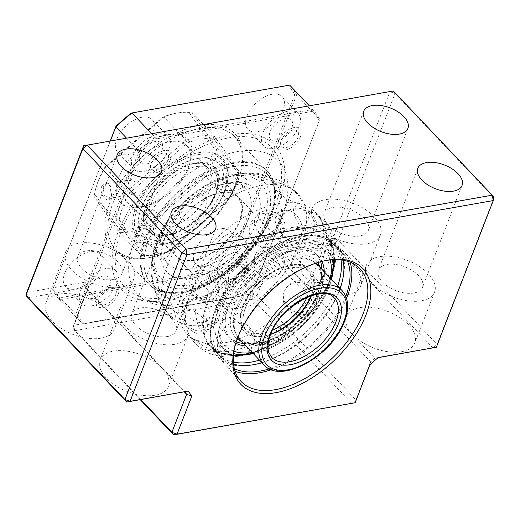 <?xml version="1.0" encoding="UTF-8"?>
<svg xmlns="http://www.w3.org/2000/svg" width="520" height="520" viewBox="0 0 520 520"><rect width="100%" height="100%" fill="white"/><g stroke="black" fill="none" stroke-linecap="round" stroke-linejoin="round"><path stroke-width="0.39" stroke-dasharray="2.6 1.95" d="M113.36 279.481A23.712 12.688 -158.8 0 1 87.711 273.253A23.712 12.688 -158.8 0 1 77.714 256.646A23.712 12.688 -158.8 0 1 86.294 250.965A23.712 12.688 -158.8 0 1 111.943 257.192A23.712 12.688 -158.8 0 1 121.934 273.793A23.712 12.688 -158.8 0 1 113.36 279.481M155.123 395.226A36.647 19.611 -158.8 0 1 115.479 385.6A36.647 19.611 -158.8 0 1 100.035 359.938A36.647 19.611 -158.8 0 1 113.288 351.156A36.647 19.611 -158.8 0 1 152.925 360.782A36.647 19.611 -158.8 0 1 168.369 386.445A36.647 19.611 -158.8 0 1 155.123 395.226M174.876 344.292A36.647 19.611 -158.8 0 1 135.239 334.666A36.647 19.611 -158.8 0 1 119.795 309.003A36.647 19.611 -158.8 0 1 133.042 300.216A36.647 19.611 -158.8 0 1 172.686 309.842A36.647 19.611 -158.8 0 1 188.13 335.504A36.647 19.611 -158.8 0 1 174.876 344.292M100.984 338.195A36.647 19.611 -158.8 0 1 61.347 328.569A36.647 19.611 -158.8 0 1 45.903 302.906A36.647 19.611 -158.8 0 1 59.15 294.119A36.647 19.611 -158.8 0 1 98.794 303.745A36.647 19.611 -158.8 0 1 114.237 329.407A36.647 19.611 -158.8 0 1 100.984 338.195M120.744 287.255A36.647 19.611 -158.8 0 1 81.1 277.628A36.647 19.611 -158.8 0 1 65.657 251.966A36.647 19.611 -158.8 0 1 78.91 243.185A36.647 19.611 -158.8 0 1 118.547 252.811A36.647 19.611 -158.8 0 1 133.991 278.473A36.647 19.611 -158.8 0 1 120.744 287.255M324.064 260.891A81.919 45.806 136.5 0 0 323.161 261.079A81.919 45.806 136.5 0 0 238.128 336.147A81.919 45.806 136.5 0 0 235.43 344.351A81.919 45.806 136.5 0 0 235.196 345.241M235.099 371.248A81.919 45.806 -43.5 0 1 225.16 364.669A81.919 45.806 -43.5 0 1 222.138 319.3A81.919 45.806 -43.5 0 1 280.982 254.391A81.919 45.806 -43.5 0 1 343.987 251.875A81.919 45.806 -43.5 0 1 350.038 262.145M233.571 364.201A79.761 44.603 -43.5 0 1 220.571 356.7A79.761 44.603 -43.5 0 1 217.627 312.526A79.761 44.603 -43.5 0 1 274.924 249.327A79.761 44.603 -43.5 0 1 336.271 246.883A79.761 44.603 -43.5 0 1 343.083 260.253M340.145 288.535A79.761 44.603 -43.5 0 1 339.216 291.057A79.761 44.603 -43.5 0 1 261.969 362.739M234.37 368.706A79.761 44.603 -43.5 0 1 226.72 363.181A79.761 44.603 -43.5 0 1 223.775 319.007A79.761 44.603 -43.5 0 1 281.079 255.814A79.761 44.603 -43.5 0 1 342.42 253.364A79.761 44.603 -43.5 0 1 347.542 261.287M345.826 296.322A79.761 44.603 -43.5 0 1 345.365 297.538A79.761 44.603 -43.5 0 1 269.445 368.823M401.576 351.709A36.647 19.611 -158.8 0 1 361.94 342.082A36.647 19.611 -158.8 0 1 346.496 316.42A36.647 19.611 -158.8 0 1 359.743 307.639A36.647 19.611 -158.8 0 1 399.386 317.265A36.647 19.611 -158.8 0 1 414.83 342.927A36.647 19.611 -158.8 0 1 401.576 351.709M421.337 300.775A36.647 19.611 -158.8 0 1 381.693 291.148A36.647 19.611 -158.8 0 1 366.249 265.486A36.647 19.611 -158.8 0 1 379.503 256.704A36.647 19.611 -158.8 0 1 419.14 266.325A36.647 19.611 -158.8 0 1 434.584 291.986A36.647 19.611 -158.8 0 1 421.337 300.775M347.445 294.678A36.647 19.611 -158.8 0 1 307.801 285.051A36.647 19.611 -158.8 0 1 292.357 259.389A36.647 19.611 -158.8 0 1 305.611 250.601A36.647 19.611 -158.8 0 1 345.248 260.228A36.647 19.611 -158.8 0 1 360.692 285.889A36.647 19.611 -158.8 0 1 347.445 294.678M367.198 243.737A36.647 19.611 -158.8 0 1 327.561 234.117A36.647 19.611 -158.8 0 1 312.117 208.448A36.647 19.611 -158.8 0 1 325.364 199.667A36.647 19.611 -158.8 0 1 365.007 209.294A36.647 19.611 -158.8 0 1 380.451 234.956A36.647 19.611 -158.8 0 1 367.198 243.737M167.492 336.512A23.712 12.688 -158.8 0 1 141.843 330.284A23.712 12.688 -158.8 0 1 131.852 313.677A23.712 12.688 -158.8 0 1 140.426 307.996A23.712 12.688 -158.8 0 1 166.075 314.223A23.712 12.688 -158.8 0 1 176.066 330.831A23.712 12.688 -158.8 0 1 167.492 336.512M413.953 292.994A23.712 12.688 -158.8 0 1 388.303 286.767A23.712 12.688 -158.8 0 1 378.313 270.159A23.712 12.688 -158.8 0 1 386.887 264.478A23.712 12.688 -158.8 0 1 412.536 270.706A23.712 12.688 -158.8 0 1 422.526 287.313A23.712 12.688 -158.8 0 1 413.953 292.994M359.814 235.963A23.712 12.688 -158.8 0 1 334.165 229.736A23.712 12.688 -158.8 0 1 324.175 213.129A23.712 12.688 -158.8 0 1 332.748 207.447A23.712 12.688 -158.8 0 1 358.397 213.675A23.712 12.688 -158.8 0 1 368.394 230.275A23.712 12.688 -158.8 0 1 359.814 235.963M140.218 399.672L74.731 330.675L252.837 299.228L256.978 295.646L271.733 257.615L370.65 361.835L374.797 358.254L378.196 357.532M369.909 364.689L370.65 361.835L355.901 399.867L256.978 295.646L251.804 293.839L73.697 325.286L88.452 287.255L72.956 328.139L140.764 399.575M355.154 402.721L355.901 399.867L351.754 403.442L252.837 299.228L251.804 293.839L266.558 255.808L271.733 257.615L275.873 254.04L334.035 243.769L432.959 347.984L437.099 344.409L436.358 347.262M378.014 357.688L374.797 358.254L275.873 254.04L274.846 248.651L333.008 238.381L338.182 240.188L395.076 93.496L494 197.711L437.099 344.409L338.182 240.188L334.035 243.769L333.008 238.381L389.909 91.683L393.309 90.961L395.076 93.496L389.909 91.683L83.642 145.763M74.731 330.675L73.697 325.286L72.956 328.139L74.731 330.675M346.567 298.363A81.919 45.806 -43.5 0 1 271.44 369.668M184.314 391.885L87.711 290.108L85.937 287.573L184.86 391.794M84.909 282.185L26.741 292.454L27.774 297.843L85.937 287.573L84.909 282.185L88.452 287.255M266.558 255.808L274.846 248.651M278.629 203.379A105.196 58.825 136.5 0 0 230.588 134.68A105.196 58.825 136.5 0 0 118.267 231.692A105.196 58.825 136.5 0 0 166.309 300.391A105.196 58.825 136.5 0 0 278.629 203.379M115.687 294.775A10.992 6.149 -43.5 0 1 103.948 304.915A10.992 6.149 -43.5 0 1 98.93 297.739A10.992 6.149 -43.5 0 1 110.669 287.599A10.992 6.149 -43.5 0 1 115.687 294.775M167.843 160.316A10.992 6.149 -43.5 0 1 156.104 170.45A10.992 6.149 -43.5 0 1 151.086 163.274A10.992 6.149 -43.5 0 1 162.819 153.133A10.992 6.149 -43.5 0 1 167.843 160.316M297.967 137.339A10.992 6.149 -43.5 0 1 286.228 147.478A10.992 6.149 -43.5 0 1 281.203 140.296A10.992 6.149 -43.5 0 1 292.942 130.156A10.992 6.149 -43.5 0 1 297.967 137.339M245.811 271.804A10.992 6.149 -43.5 0 1 234.072 281.938A10.992 6.149 -43.5 0 1 229.053 274.762A10.992 6.149 -43.5 0 1 240.792 264.622A10.992 6.149 -43.5 0 1 245.811 271.804M155.72 247.306A79.761 44.603 -43.5 0 1 213.018 184.113A79.761 44.603 -43.5 0 1 274.365 181.662A79.761 44.603 -43.5 0 1 277.31 225.836A79.761 44.603 -43.5 0 1 220.006 289.036A79.761 44.603 -43.5 0 1 158.665 291.486A79.761 44.603 -43.5 0 1 155.72 247.306M282.23 214.851A97.006 54.243 -43.5 0 1 178.653 304.311A97.006 54.243 -43.5 0 1 134.355 240.962A97.006 54.243 -43.5 0 1 237.926 151.502A97.006 54.243 -43.5 0 1 282.23 214.851M260.897 174.928L279 180.213L281.405 183.131L272.116 181.441L256.646 175.76L251.394 173.264L260.897 174.928M289.952 200.323C298.064 204.263 301.899 204.412 301.457 200.766C299.695 195.864 294.762 190.859 286.669 185.75C278.486 181.922 274.346 182.214 274.248 186.635C276.094 191.399 281.327 195.962 289.952 200.323M278.454 229.97C284.492 237.757 290.81 240.584 297.401 238.459C303.095 234.631 303.843 228.28 299.65 219.408C294.125 211.224 287.716 208.468 280.417 211.139C274.196 215.358 273.546 221.637 278.454 229.97M182.683 206.453C188.448 199.017 194.701 195.208 201.448 195.033C207.487 196.631 208.507 201.513 204.503 209.677C194.896 226.408 170.45 221.578 182.683 206.453M227.936 176.963C237.594 174.915 243.939 175.929 246.968 180.011C248.177 184.789 244.094 188.214 234.728 190.294C224.933 191.217 218.536 189.826 215.553 186.108C214.474 182.462 218.602 179.413 227.936 176.963M178.185 245.258A88.387 49.426 -43.5 0 1 298.233 194.279A88.387 49.426 -43.5 0 1 290.069 264.999A88.387 49.426 -43.5 0 1 170.02 315.978A88.387 49.426 -43.5 0 1 178.185 245.258M284.083 259.149C281.925 250.276 276.393 245.895 267.495 246.012C253.636 246.591 248.697 267.124 259.916 275.028C270.108 284.167 286.91 272.942 284.083 259.149M166.543 228.196C170.638 227.233 172.868 231.03 173.238 239.59C173.908 253 162.325 265.142 157.957 257.036C153.263 250.289 160.531 230.165 166.543 228.196M172.549 223.756A60.359 33.755 -43.5 0 1 242.327 182.741A60.359 33.755 -43.5 0 1 248.957 237.244A60.359 33.755 -43.5 0 1 179.172 278.252A60.359 33.755 -43.5 0 1 172.549 223.756M152.458 279.117L151.541 265.33L153.368 266.266L157.638 280.026L159.048 294.619L157.053 294.749L154.518 289.263L152.458 279.117M169.143 299.358C164.411 291.128 160.791 288.158 158.294 290.446C156.761 294.353 158.73 300.417 164.19 308.633C169.982 316.271 173.674 319.202 175.26 317.434C175.76 314.119 173.719 308.094 169.143 299.358M201.617 299.358C193.811 293.813 187.766 293.897 183.469 299.624C180.648 306.534 183.131 313.034 190.905 319.131C199.355 323.993 205.478 323.837 209.268 318.65C211.452 312.423 208.904 305.994 201.617 299.358M240.754 307.534C249.399 303.349 252.233 296.913 249.256 288.217C244.55 279.988 237.53 277.03 228.183 279.344C219.537 283.536 216.658 290.167 219.55 299.228C224.244 307.457 231.309 310.219 240.754 307.534M342.075 282.178A81.919 45.806 136.5 0 0 276.478 245.076A81.919 45.806 136.5 0 0 210.769 325.488A81.919 45.806 136.5 0 0 255.515 364.338M261.853 362.615A81.919 45.806 136.5 0 0 277.901 355.914A81.919 45.806 136.5 0 0 340.028 288.418M259.324 341.022A88.933 49.732 136.5 0 0 323.096 276.328A88.933 49.732 136.5 0 0 319.351 216.372A88.933 49.732 136.5 0 0 257.777 220.694A88.933 49.732 136.5 0 0 190.983 338.215A88.933 49.732 136.5 0 0 259.324 341.022M328.556 241.553L321.029 219.135L324.922 226.869L332.807 246.714L332 248.872L328.556 241.553M296.276 219.622C292.221 211.315 292.591 206.642 297.382 205.602C303.427 205.894 309.153 210.047 314.555 218.049C318.513 226.434 317.752 231.406 312.286 232.986C306.365 232.615 301.028 228.163 296.276 219.622M263.971 237.133C255.697 231.751 252.779 225.258 255.236 217.653C259.447 210.815 266.188 209.105 275.45 212.518C283.992 217.458 286.851 224.029 284.043 232.245C279.565 239.531 272.877 241.163 263.971 237.133M309.452 314.782C315.965 309.01 319.488 302.289 320.021 294.632C318.903 287.729 314.717 286.26 307.463 290.212C292.702 299.709 296.491 326.781 309.452 314.782M333.073 270.133C334.276 260.488 333.275 253.721 330.057 249.847C326.313 247.8 323.94 251.316 322.94 260.397C322.426 279.929 331.136 290.368 333.073 270.133M274.19 318.786A88.387 49.426 136.5 0 0 315.458 212.427A88.387 49.426 136.5 0 0 228.514 227.767A88.387 49.426 136.5 0 0 187.245 334.12A88.387 49.426 136.5 0 0 274.19 318.786M234.195 233.948C242.989 235.677 247.546 241.105 247.858 250.237C248.001 264.413 227.662 271.096 219.401 260.013C210.002 250.016 220.597 231.751 234.195 233.948M289.068 332.365C290.713 327.145 287.508 324.396 279.442 324.123C266.721 323.681 254 337.701 261.021 342.953C266.617 348.731 286 340.165 289.068 332.365M321.958 261.397A60.359 33.755 136.5 0 0 318.507 256.347A60.359 33.755 136.5 0 0 259.136 266.825A60.359 33.755 136.5 0 0 230.952 339.456A60.359 33.755 136.5 0 0 235.814 343.168M246.103 346.028A60.359 33.755 136.5 0 0 290.322 328.985A60.359 33.755 136.5 0 0 324.279 271.824M320.645 261.749A60.359 33.755 136.5 0 0 316.05 253.754A60.359 33.755 136.5 0 0 256.672 264.231A60.359 33.755 136.5 0 0 228.488 336.863A60.359 33.755 136.5 0 0 236.23 341.874M243.646 343.441A60.359 33.755 136.5 0 0 287.865 326.391A60.359 33.755 136.5 0 0 321.822 269.236M234.812 355.004C244.692 355.251 250.484 354.309 252.194 352.176C252.011 349.772 247.117 347.588 237.504 345.625C227.747 344.24 221.949 345.176 220.116 348.446C220.181 351.956 225.082 354.14 234.812 355.004M208.728 344.884L220.363 351.143L216.483 352.118L203.801 346.242L192.172 338.806L195.598 339.541L208.728 344.884M202.026 317.135C208.462 324.161 209.45 329.517 204.997 333.209C199.212 335.569 192.972 333.119 186.277 325.858C180.583 318.026 179.667 312.572 183.541 309.511C188.591 307.944 194.753 310.486 202.026 317.135M190.099 279.669C194.109 260.514 222.827 273.507 217.783 291.596C214.624 300.111 208.611 303.05 199.739 300.417C191.581 295.932 188.364 289.016 190.099 279.669M195.923 204.412L182.806 217.568L174.2 232.408L171.711 246.168L175.792 256.288L183.397 260.494L193.882 260.565L205.972 256.51L218.198 248.814L231.316 235.651L239.915 220.811L242.411 207.051L238.329 196.931L230.724 192.732L220.233 192.654L208.143 196.709L195.923 204.412M290.329 327.841A55.62 31.103 136.5 0 0 316.297 260.91A55.62 31.103 136.5 0 0 261.593 270.562A55.62 31.103 136.5 0 0 235.619 337.487A55.62 31.103 136.5 0 0 290.329 327.841M237.946 180.323A84.071 47.014 136.5 0 0 240.714 171.906A84.071 47.014 136.5 0 0 195.37 126.288A84.071 47.014 136.5 0 0 109.785 202.956A84.071 47.014 136.5 0 0 150.677 257.368A84.071 47.014 136.5 0 0 237.946 180.323M112.658 203.957A81.919 45.806 -43.5 0 1 171.503 139.055A81.919 45.806 -43.5 0 1 234.507 136.539A81.919 45.806 -43.5 0 1 240.227 173.713A81.919 45.806 -43.5 0 1 237.53 181.909A81.919 45.806 -43.5 0 1 152.503 256.978A81.919 45.806 -43.5 0 1 115.681 249.327A81.919 45.806 -43.5 0 1 112.658 203.957M116.805 139.087A23.712 13.26 -43.5 0 1 133.841 120.296A23.712 13.26 -43.5 0 1 152.081 119.567A23.712 13.26 -43.5 0 1 152.952 132.704A23.712 13.26 -43.5 0 1 135.922 151.489A23.712 13.26 -43.5 0 1 117.683 152.217A23.712 13.26 -43.5 0 1 116.805 139.087M132.802 155.935A23.712 13.26 -43.5 0 1 149.838 137.15A23.712 13.26 -43.5 0 1 168.071 136.422A23.712 13.26 -43.5 0 1 168.948 149.552A23.712 13.26 -43.5 0 1 151.912 168.344A23.712 13.26 -43.5 0 1 133.679 169.072A23.712 13.26 -43.5 0 1 132.802 155.935M194.772 250.575A23.712 13.26 -43.5 0 1 211.809 231.784A23.712 13.26 -43.5 0 1 230.048 231.056A23.712 13.26 -43.5 0 1 230.919 244.192A23.712 13.26 -43.5 0 1 213.889 262.977A23.712 13.26 -43.5 0 1 195.65 263.705A23.712 13.26 -43.5 0 1 194.772 250.575M210.769 267.423A23.712 13.26 -43.5 0 1 227.806 248.638A23.712 13.26 -43.5 0 1 246.044 247.91A23.712 13.26 -43.5 0 1 246.916 261.04A23.712 13.26 -43.5 0 1 229.879 279.832A23.712 13.26 -43.5 0 1 211.647 280.56A23.712 13.26 -43.5 0 1 210.769 267.423M64.649 273.553A23.712 13.26 -43.5 0 1 81.686 254.761A23.712 13.26 -43.5 0 1 99.924 254.033A23.712 13.26 -43.5 0 1 100.796 267.169A23.712 13.26 -43.5 0 1 83.766 285.954A23.712 13.26 -43.5 0 1 65.526 286.683A23.712 13.26 -43.5 0 1 64.649 273.553M80.645 290.401A23.712 13.26 -43.5 0 1 97.682 271.615A23.712 13.26 -43.5 0 1 115.921 270.887A23.712 13.26 -43.5 0 1 116.792 284.017A23.712 13.26 -43.5 0 1 99.755 302.809A23.712 13.26 -43.5 0 1 81.523 303.537A23.712 13.26 -43.5 0 1 80.645 290.401M246.928 116.109A23.712 13.26 -43.5 0 1 263.965 97.325A23.712 13.26 -43.5 0 1 282.204 96.597A23.712 13.26 -43.5 0 1 283.075 109.727A23.712 13.26 -43.5 0 1 266.045 128.518A23.712 13.26 -43.5 0 1 247.806 129.246A23.712 13.26 -43.5 0 1 246.928 116.109M262.925 132.964A23.712 13.26 -43.5 0 1 279.962 114.173A23.712 13.26 -43.5 0 1 298.194 113.445A23.712 13.26 -43.5 0 1 299.072 126.581A23.712 13.26 -43.5 0 1 282.035 145.366A23.712 13.26 -43.5 0 1 263.796 146.094A23.712 13.26 -43.5 0 1 262.925 132.964M269.887 216.002A81.919 45.806 136.5 0 0 266.864 170.631A81.919 45.806 136.5 0 0 203.866 173.147A81.919 45.806 136.5 0 0 145.015 238.05A81.919 45.806 136.5 0 0 148.037 283.419A81.919 45.806 136.5 0 0 211.042 280.904A81.919 45.806 136.5 0 0 269.887 216.002M291.844 127.855A14.229 7.956 -43.5 0 1 276.653 140.978A14.229 7.956 -43.5 0 1 270.153 131.684A14.229 7.956 -43.5 0 1 285.344 118.567A14.229 7.956 -43.5 0 1 291.844 127.855M109.564 285.298A14.229 7.956 -43.5 0 1 94.374 298.415A14.229 7.956 -43.5 0 1 87.874 289.127A14.229 7.956 -43.5 0 1 103.064 276.003A14.229 7.956 -43.5 0 1 109.564 285.298M239.688 262.32A14.229 7.956 -43.5 0 1 224.497 275.438A14.229 7.956 -43.5 0 1 217.997 266.149A14.229 7.956 -43.5 0 1 233.188 253.025A14.229 7.956 -43.5 0 1 239.688 262.32M161.72 150.833A14.229 7.956 -43.5 0 1 146.53 163.95A14.229 7.956 -43.5 0 1 140.03 154.661A14.229 7.956 -43.5 0 1 155.22 141.537A14.229 7.956 -43.5 0 1 161.72 150.833M84.123 323.758L82.621 324.07A157.365 87.997 -43.5 0 1 75.732 314.217L138.951 151.216L140.53 152.204L77.603 314.431A156.072 87.276 136.5 0 0 84.123 323.758L241.118 296.043A156.072 87.276 136.5 0 0 256.367 282.867L319.293 120.64A156.072 87.276 136.5 0 0 312.767 111.312L155.779 139.035A156.072 87.276 136.5 0 0 140.53 152.204M126.477 138.073L138.951 151.216A157.365 87.997 -43.5 0 1 155.064 137.299L155.779 139.035M300.43 136.903A14.229 7.956 -43.5 0 1 285.24 150.026A14.229 7.956 -43.5 0 1 278.74 140.732A14.229 7.956 -43.5 0 1 293.93 127.615A14.229 7.956 -43.5 0 1 300.43 136.903M170.306 159.881A14.229 7.956 -43.5 0 1 155.116 172.998A14.229 7.956 -43.5 0 1 148.616 163.709A14.229 7.956 -43.5 0 1 163.806 150.585A14.229 7.956 -43.5 0 1 170.306 159.881M118.151 294.339A14.229 7.956 -43.5 0 1 102.96 307.463A14.229 7.956 -43.5 0 1 96.466 298.175A14.229 7.956 -43.5 0 1 111.657 285.051A14.229 7.956 -43.5 0 1 118.151 294.339M248.274 271.369A14.229 7.956 -43.5 0 1 233.083 284.486A14.229 7.956 -43.5 0 1 226.583 275.197A14.229 7.956 -43.5 0 1 241.774 262.074A14.229 7.956 -43.5 0 1 248.274 271.369M275.672 203.905A101.316 56.654 -43.5 0 1 167.492 297.336A101.316 56.654 -43.5 0 1 121.225 231.172A101.316 56.654 -43.5 0 1 229.398 137.735A101.316 56.654 -43.5 0 1 275.672 203.905M151.587 133.64L155.064 137.299L312.793 109.453L312.767 111.312M319.293 120.64L256.464 282.302A157.365 87.997 -43.5 0 1 240.357 296.218L82.621 324.07L59.514 299.721L217.25 271.875L240.357 296.218L241.118 296.043M309.322 105.788L312.793 109.453A157.365 87.997 -43.5 0 1 319.69 119.308L296.582 94.965A157.365 87.997 136.5 0 0 289.692 85.111L288.184 85.416A156.072 87.276 -43.5 0 1 294.71 94.744L296.582 94.965L233.357 257.959L256.464 282.302L256.367 282.867M110.403 140.913L52.624 289.868L75.732 314.217L77.603 314.431M217.25 271.875A157.365 87.997 136.5 0 0 233.357 257.959L231.784 256.971A156.072 87.276 -43.5 0 1 216.535 270.14L217.25 271.875M53.02 288.535L52.624 289.868A157.365 87.997 136.5 0 0 59.514 299.721L59.54 297.863A156.072 87.276 -43.5 0 1 53.02 288.535L110.273 140.933M131.196 113.133L288.184 85.416M294.71 94.744L231.784 256.971M216.535 270.14L59.54 297.863M311.695 294.405A45.273 25.318 136.5 0 0 313.183 289.874A45.273 25.318 136.5 0 0 288.769 265.304A45.273 25.318 136.5 0 0 242.684 306.586A45.273 25.318 136.5 0 0 264.706 335.887A45.273 25.318 136.5 0 0 270.706 334.152A45.273 25.318 136.5 0 1 240.117 321.594A45.273 25.318 136.5 0 1 265.493 277.186A45.273 25.318 136.5 0 1 304.746 265.779A45.273 25.318 136.5 0 1 311.142 295.769A45.273 25.318 136.5 0 0 311.695 294.405M270.601 334.406A43.114 24.109 -43.5 0 1 266.526 335.498A43.114 24.109 -43.5 0 1 247.15 331.474A43.114 24.109 -43.5 0 1 245.557 307.593A43.114 24.109 -43.5 0 1 276.53 273.436A43.114 24.109 -43.5 0 1 309.692 272.11A43.114 24.109 -43.5 0 1 312.702 291.675A43.114 24.109 -43.5 0 1 311.396 295.685M315.894 263.198A53.892 30.134 136.5 0 0 274.45 267.261A53.892 30.134 136.5 0 0 237.341 309.043A53.892 30.134 136.5 0 0 237.926 337.207M239.33 338.891A53.892 30.134 136.5 0 0 280.781 337.24A53.892 30.134 136.5 0 0 319.495 294.541A53.892 30.134 136.5 0 0 317.506 264.693M248.138 219.356A53.892 30.134 -43.5 0 1 209.417 262.061A53.892 30.134 -43.5 0 1 167.973 263.712A53.892 30.134 -43.5 0 1 165.984 233.864A53.892 30.134 -43.5 0 1 204.698 191.165A53.892 30.134 -43.5 0 1 246.149 189.508A53.892 30.134 -43.5 0 1 248.138 219.356M141.375 207.942A53.892 30.134 136.5 0 0 143.364 237.79A53.892 30.134 136.5 0 0 184.815 236.132A53.892 30.134 136.5 0 0 223.529 193.433A53.892 30.134 136.5 0 0 221.54 163.585A53.892 30.134 136.5 0 0 180.089 165.237A53.892 30.134 136.5 0 0 141.375 207.942M239.922 220.811A43.114 24.109 136.5 0 0 238.329 196.931A43.114 24.109 136.5 0 0 205.172 198.25A43.114 24.109 136.5 0 0 174.2 232.414A43.114 24.109 136.5 0 0 175.786 256.295A43.114 24.109 136.5 0 0 208.949 254.969A43.114 24.109 136.5 0 0 239.922 220.811M141.791 206.356A51.74 28.931 -43.5 0 1 197.028 158.639A51.74 28.931 -43.5 0 1 220.656 192.426A51.74 28.931 -43.5 0 1 165.419 240.136A51.74 28.931 -43.5 0 1 141.791 206.356M101.719 186.362L105.612 182.994L110.181 185.549L111.267 196.43C108.615 205.342 98.469 194.617 101.719 186.362M111.573 195.644L110.624 186.199L106.301 183.989L103.207 186.83L104.156 195.084L108.849 198.425L111.573 195.644L111.26 196.443M145.73 245.7L148.187 239.876L142.773 236.288L135.291 235.839L134.959 241.781L145.73 245.7M137.124 235.333L143.117 235.983L147.57 239.025L148.207 242.229L145.49 244.147L137.436 241.722L134.537 236.925L137.124 235.333L136.175 235.638M156.37 254.527A73.294 40.983 136.5 0 0 158.548 254.098A73.294 40.983 136.5 0 0 170.066 250.614L169.078 250.705A75.452 42.191 -43.5 0 1 156.722 254.488A75.452 42.191 -43.5 0 1 154.479 254.93A75.452 42.191 -43.5 0 1 141.258 255.619L116.155 219.726L94.01 196.397L119.112 232.284L141.258 255.619L143.917 255.229A73.294 40.983 136.5 0 0 156.37 254.527M191.659 112.053A75.452 42.191 136.5 0 0 178.431 112.742A75.452 42.191 136.5 0 0 176.196 113.184A75.452 42.191 136.5 0 0 163.839 116.968L162.851 117.059A73.294 40.983 -43.5 0 1 174.369 113.568A73.294 40.983 -43.5 0 1 176.547 113.145A73.294 40.983 -43.5 0 1 188.994 112.444L191.659 112.053L213.805 135.382L238.908 171.275L216.756 147.947L191.659 112.053M187.46 142.981L185.984 140.296A75.452 42.191 -43.5 0 1 200.577 136.078A75.452 42.191 -43.5 0 1 213.805 135.382L213.603 138.365A73.294 40.983 136.5 0 0 187.46 142.981L129.688 192.881A73.294 40.983 136.5 0 0 119.21 219.895L116.155 219.726A75.452 42.191 -43.5 0 1 127.309 190.983L185.984 140.296L163.839 116.968L105.157 167.648L105.079 166.953L162.851 117.059M136.962 191.165L136.91 183.112L131.768 179.491L128.596 182.351L129.5 190.255L134.316 193.928L136.962 191.165M209.489 190.769A40.956 22.906 136.5 0 0 207.974 168.083A40.956 22.906 136.5 0 0 189.566 164.255A40.956 22.906 136.5 0 0 147.049 201.792A40.956 22.906 136.5 0 0 145.704 205.894A40.956 22.906 136.5 0 0 148.564 224.478A40.956 22.906 136.5 0 0 180.063 223.217A40.956 22.906 136.5 0 0 209.489 190.769M125.885 179.498A40.956 22.906 -43.5 0 1 155.311 147.043A40.956 22.906 -43.5 0 1 186.817 145.788A40.956 22.906 -43.5 0 1 189.677 164.372A40.956 22.906 -43.5 0 1 188.325 168.474A40.956 22.906 -43.5 0 1 145.808 206.005A40.956 22.906 -43.5 0 1 127.4 202.183A40.956 22.906 -43.5 0 1 125.885 179.498M189.312 164.665A46.13 25.799 136.5 0 0 190.833 160.049A46.13 25.799 136.5 0 0 165.952 135.012A46.13 25.799 136.5 0 0 118.995 177.08A46.13 25.799 136.5 0 0 141.434 206.941A46.13 25.799 136.5 0 0 189.312 164.665M147.303 209.099L155.402 210.561L158.405 215.924L155.669 217.912L147.921 215.534L144.742 210.626L147.303 209.099M146.062 205.602A46.13 25.799 -43.5 0 1 193.947 163.326A46.13 25.799 -43.5 0 1 216.385 193.18A46.13 25.799 -43.5 0 1 169.422 235.248A46.13 25.799 -43.5 0 1 144.541 210.217A46.13 25.799 -43.5 0 1 146.062 205.602M238.316 173.7L238.908 171.275A75.452 42.191 -43.5 0 1 237.523 177.794A75.452 42.191 -43.5 0 1 227.754 200.025L169.078 250.705L146.926 227.377L205.608 176.69L227.754 200.025L227.832 200.714A73.294 40.983 136.5 0 0 237.042 179.595A73.294 40.983 136.5 0 0 238.316 173.7L213.603 138.365M205.608 176.69A75.452 42.191 136.5 0 0 216.756 147.947L213.707 147.778A73.294 40.983 -43.5 0 1 203.229 174.792L205.608 176.69M119.314 229.307L119.112 232.284A75.452 42.191 136.5 0 0 146.926 227.377L145.457 224.692A73.294 40.983 -43.5 0 1 119.314 229.307L94.601 193.973A73.294 40.983 -43.5 0 1 95.875 188.078A73.294 40.983 -43.5 0 1 105.079 166.953M129.688 192.881L127.309 190.983L105.157 167.648A75.452 42.191 136.5 0 0 95.394 189.878A75.452 42.191 136.5 0 0 94.01 196.397L94.601 193.973M188.994 112.444L213.707 147.778M203.229 174.792L145.457 224.692M119.21 219.895L143.917 255.229M170.066 250.614L227.832 200.714M198.608 154.564A56.914 31.824 136.5 0 0 137.845 207.051A56.914 31.824 136.5 0 0 163.839 244.212A56.914 31.824 136.5 0 0 165.529 243.886A56.914 31.824 136.5 0 0 226.473 186.036A56.914 31.824 136.5 0 0 198.608 154.564M162.702 244.452A58.201 32.546 -43.5 0 1 136.123 206.447A58.201 32.546 -43.5 0 1 198.263 152.769A58.201 32.546 -43.5 0 1 226.766 184.951A58.201 32.546 -43.5 0 1 164.43 244.12A58.201 32.546 -43.5 0 1 162.702 244.452M270.725 216.886A81.919 45.806 -43.5 0 1 183.268 292.428A81.919 45.806 -43.5 0 1 145.853 238.933A81.919 45.806 -43.5 0 1 233.317 163.391A81.919 45.806 -43.5 0 1 270.725 216.886M270.315 218.472A79.761 44.603 -43.5 0 1 213.011 281.664A79.761 44.603 -43.5 0 1 151.671 284.115A79.761 44.603 -43.5 0 1 148.727 239.935A79.761 44.603 -43.5 0 1 206.024 176.742A79.761 44.603 -43.5 0 1 267.371 174.291A79.761 44.603 -43.5 0 1 270.315 218.472M165.88 223.217A72.046 40.287 -43.5 0 1 231.77 174.85A72.046 40.287 -43.5 0 1 257.075 239.317A72.046 40.287 -43.5 0 1 184.808 288.632A72.046 40.287 -43.5 0 1 154.083 248.593A72.046 40.287 -43.5 0 1 165.88 223.217M167.089 222.794A68.984 38.578 -43.5 0 1 246.838 175.922A68.984 38.578 -43.5 0 1 254.41 238.206A68.984 38.578 -43.5 0 1 174.661 285.077A68.984 38.578 -43.5 0 1 167.089 222.794M341.036 259.968A79.761 44.603 136.5 0 0 333.808 244.29A79.761 44.603 136.5 0 0 275.269 245.239A79.761 44.603 136.5 0 0 218.108 354.107A79.761 44.603 136.5 0 0 233.389 362.147M259.506 360.152A79.761 44.603 136.5 0 0 276.653 353.158A79.761 44.603 136.5 0 0 337.682 285.948M241.475 355.121A79.761 44.603 136.5 0 0 269.659 345.793A79.761 44.603 136.5 0 0 333.606 267.677M334.445 259.688A79.761 44.603 136.5 0 0 326.814 236.919A79.761 44.603 136.5 0 0 268.275 237.868A79.761 44.603 136.5 0 0 211.114 346.743A79.761 44.603 136.5 0 0 233.454 355.543M334.36 259.688A80.21 44.85 136.5 0 0 267.833 237.114A80.21 44.85 136.5 0 0 202.677 325.475A80.21 44.85 136.5 0 0 269.23 345.644A80.21 44.85 136.5 0 0 333.794 265.506M292.617 334.23A72.046 40.287 136.5 0 0 331.396 279.812A72.046 40.287 136.5 0 0 331.494 279.428L331.396 279.812C325.546 299.988 312.663 318.13 292.753 334.224C279.812 344.279 266.799 350.721 253.708 353.548A72.046 40.287 136.5 0 0 292.617 334.23M332.442 259.772A72.046 40.287 136.5 0 0 255.385 260.039A72.046 40.287 136.5 0 0 233.643 353.548M252.219 352.469A68.984 38.578 136.5 0 0 292.552 333.424A68.984 38.578 136.5 0 0 330.395 278.265M330.142 259.968A68.984 38.578 136.5 0 0 256.906 262.386A68.984 38.578 136.5 0 0 233.955 351.267M253.318 353.632A72.046 40.287 136.5 0 0 253.708 353.548L253.318 353.632M307.079 297.349A43.114 24.109 136.5 0 0 307.229 269.516A43.114 24.109 136.5 0 0 264.823 276.998A43.114 24.109 136.5 0 0 244.686 328.881A43.114 24.109 136.5 0 0 272.493 330.181M291.005 328.022A53.462 29.894 136.5 0 0 318.858 267.833A53.462 29.894 136.5 0 0 263.38 272.968A53.462 29.894 136.5 0 0 235.521 333.157A53.462 29.894 136.5 0 0 291.005 328.022M281.84 228.508A17.108 1.385 -9.8 0 0 304.258 225.349A17.108 1.385 -9.8 0 0 313.983 222.397A17.108 1.385 -9.8 0 0 312.397 222.086M251.933 239.558A17.108 4.439 -32.8 0 0 251.979 239.629A17.108 4.439 -32.8 0 0 268.489 234.254A17.108 4.439 -32.8 0 0 280.774 221.143M207.064 293.124A17.108 0.559 -80.7 0 0 206.388 300.027A17.108 0.559 -80.7 0 0 207.266 296.757A17.108 0.559 -80.7 0 0 211.25 273.156M206.343 318.63A17.108 5.135 -96.7 0 1 202.872 331.11A17.108 5.135 -96.7 0 1 201.253 330.506A17.108 5.135 -96.7 0 1 195.416 309.595M249.399 329.18A17.108 15.574 -110.8 0 1 247.364 352.833A17.108 15.574 -110.8 0 1 243.334 355.179A17.108 15.574 -110.8 0 1 233.675 355.387M233.474 355.316A17.108 15.574 -110.8 0 1 225.147 349.174M316.752 301.756A17.108 14.983 24.2 0 1 315.809 304.805A17.108 14.983 24.2 0 1 297.505 312.644A17.108 14.983 -155.8 0 1 284.589 290.791A17.108 17.108 0 0 0 293.195 313.411A17.108 17.108 0 0 0 317.031 300.853A17.108 17.108 0 0 0 284.589 290.791A17.108 14.983 -155.8 0 1 302.894 282.952A17.108 14.983 24.2 0 1 316.752 301.756M312.13 254.3A17.108 10.16 18.8 0 1 332.95 265.467A17.108 10.16 18.8 0 1 333.431 270.907A17.108 10.16 18.8 0 1 322.335 276.471M309.692 272.11L334.295 298.031A43.114 24.109 136.5 0 0 301.139 299.358A43.114 24.109 136.5 0 0 270.166 333.522A43.114 24.109 136.5 0 0 271.758 357.396L247.15 331.474M342.115 290.615A53.892 30.134 -43.5 0 1 344.103 320.463A53.892 30.134 -43.5 0 1 305.389 363.162A53.892 30.134 -43.5 0 1 263.939 364.819M149.591 206.492A43.114 24.109 -43.5 0 1 180.564 172.328A43.114 24.109 -43.5 0 1 213.72 171.002A43.114 24.109 -43.5 0 1 215.312 194.883A43.114 24.109 -43.5 0 1 184.34 229.047A43.114 24.109 -43.5 0 1 151.184 230.367A43.114 24.109 -43.5 0 1 149.591 206.492M146.718 205.484A45.273 25.318 136.5 0 0 167.394 235.047A45.273 25.318 136.5 0 0 215.728 193.297A45.273 25.318 136.5 0 0 195.052 163.735A45.273 25.318 136.5 0 0 146.718 205.484M117.228 154.772L77.714 256.646M119.795 309.003L100.035 359.938M65.657 251.966L45.903 302.906M323.161 261.079L324.981 260.689M359.983 268.73L343.987 251.875M342.42 253.364L336.271 246.883M366.249 265.486L346.496 316.42M312.117 208.448L292.357 259.389M171.366 211.809L131.852 313.677M417.826 168.292L378.313 270.159M363.688 111.254L324.175 213.129M407.907 128.407L368.394 230.275M462.04 185.439L422.526 287.313M215.579 228.956L176.066 330.831M380.451 234.956L360.692 285.889M434.584 291.986L414.83 342.927M226.72 363.181L220.571 356.7M241.15 381.518L225.16 364.669M235.43 344.351L234.949 346.151M133.991 278.473L114.237 329.407M188.13 335.504L168.369 386.445M161.447 171.925L121.934 273.793M158.665 291.486L151.671 284.115C162.747 294.886 180.252 295.236 204.178 285.168C231.959 272.922 260.013 243.984 269.945 217.399C276.906 198.211 276.048 183.846 267.371 174.291L274.365 181.662M279 180.213C286.247 183.742 292.656 188.435 298.233 194.279M251.394 173.264L231.77 174.85C208.559 179.381 181.259 199.492 165.952 223.008C160.277 231.608 156.325 240.136 154.083 248.593L151.541 265.33M170.02 315.978C162.767 308.262 157.599 299.358 154.518 289.263M233.467 355.381L220.669 353.041L211.114 346.743L218.108 354.107C194.838 334.262 228.456 268.437 276.237 245.694C302.406 233.168 321.601 232.7 333.808 244.29L326.814 236.919L332.611 246.786L334.276 259.688M238.518 355.219L253.422 352.209L269.269 345.612L292.416 330.122L312.507 309.647L326.944 286.851L333.853 264.726M190.983 338.215L195.344 343.714C200.759 349.297 207.272 353.113 214.883 355.173L223.203 356.7C237.816 357.877 252.902 354.393 268.457 346.255C320.664 320.339 360.048 247.806 319.351 216.372M321.029 219.135L315.458 212.427M332.807 246.714L334.009 259.701M228.488 336.863L230.952 339.456M316.05 253.754L318.507 256.347M187.245 334.12L192.172 338.806M233.487 355.108L216.483 352.118M265.59 277.589C281.736 264.537 300.833 261.762 307.229 269.516L213.72 171.002C218.238 175.825 218.641 183.424 214.948 193.817C205.686 221.897 161.512 245.18 151.184 230.367L244.686 328.881C234.93 320.554 244.732 293.137 265.59 277.589M316.297 260.91L317.726 262.6M320.554 267.897L321.659 281.82L316.459 297.914L305.786 314.164L291.103 328.425L278.187 336.875L265.096 342.251L252.85 344.071L242.379 342.101M235.619 337.487L237.237 339.001M280.254 228.196A17.108 17.108 0 0 0 300.632 242.041A17.108 17.108 0 0 0 313.983 222.397A17.108 17.108 0 0 0 294.216 208.436A17.108 17.108 0 0 0 280.254 228.196M251.979 239.629A17.108 17.108 0 0 0 275.561 244.77A17.108 17.108 0 0 0 280.735 221.072A17.108 17.108 0 0 0 257.075 215.975A17.108 17.108 0 0 0 251.979 239.629M206.388 300.027A17.108 17.108 0 0 0 225.901 286.65A17.108 17.108 0 0 0 211.919 266.253A17.108 17.108 0 0 0 192.27 280.371A17.108 17.108 0 0 0 206.388 300.027M202.872 331.11A17.108 17.108 0 0 0 217.874 312.124A17.108 17.108 0 0 0 184.47 309.264A17.108 17.108 0 0 0 202.872 331.11M243.334 355.179A17.108 17.108 0 0 0 252.07 330.59A17.108 17.108 0 0 0 231.212 323.173A17.108 17.108 0 0 0 221.273 345.241A17.108 17.108 0 0 0 243.334 355.179M333.983 261.878A17.108 17.108 0 0 0 301.034 259.864A17.108 17.108 0 0 0 311.714 281.58A17.108 17.108 0 0 0 334.1 262.516M240.227 173.713L240.714 171.906M168.071 136.422L152.081 119.567M246.044 247.91L230.048 231.056M115.921 270.887L99.924 254.033M298.194 113.445L282.204 96.597M266.864 170.631L234.507 136.539M148.037 283.419L115.681 249.327M263.796 146.094L247.806 129.246M81.523 303.537L65.526 286.683M211.647 280.56L195.65 263.705M133.679 169.072L117.683 152.217M152.503 256.978L150.677 257.368M312.702 291.675L313.183 289.874M266.526 335.498L264.706 335.887M167.973 263.712L143.364 237.79M246.149 189.508L221.54 163.585M110.181 185.549L110.624 186.199M148.174 239.876L147.57 239.025M158.548 254.098L156.722 254.488M106.301 183.989L131.768 179.491M186.817 145.788L207.974 168.083M189.677 164.372L190.833 160.049M148.207 242.229L158.405 215.924M189.566 164.255L193.947 163.326M145.704 205.894L144.541 210.217M134.537 236.925L144.742 210.626M135.298 235.846L136.37 235.514M95.875 188.078L95.394 189.878M174.369 113.568L176.196 113.184M145.808 206.005L141.434 206.941M127.4 202.183L148.564 224.478M108.849 198.425L134.316 193.928M237.042 179.595L237.523 177.794M226.473 186.036L226.766 184.951M165.529 243.886L164.43 244.12"/><path stroke-width="0.78" d="M152.874 177.606A23.712 12.688 -158.8 0 1 127.224 171.379A23.712 12.688 -158.8 0 1 117.228 154.772A23.712 12.688 -158.8 0 1 125.808 149.091A23.712 12.688 -158.8 0 1 151.457 155.317A23.712 12.688 -158.8 0 1 161.447 171.925A23.712 12.688 -158.8 0 1 152.874 177.606M237.718 337.734A84.071 47.014 -43.5 0 1 324.981 260.689A84.071 47.014 -43.5 0 1 365.879 315.107A84.071 47.014 -43.5 0 1 280.293 391.768A84.071 47.014 -43.5 0 1 234.949 346.151A84.071 47.014 -43.5 0 1 237.718 337.734M235.196 345.241A81.919 45.806 136.5 0 0 241.15 381.518A81.919 45.806 136.5 0 0 304.155 379.002A81.919 45.806 136.5 0 0 362.999 314.1A81.919 45.806 136.5 0 0 359.983 268.73A81.919 45.806 136.5 0 0 324.064 260.891M350.038 262.145A81.919 45.806 -43.5 0 1 347.009 297.252A81.919 45.806 -43.5 0 1 346.567 298.363M343.083 260.253A79.761 44.603 -43.5 0 1 340.145 288.535M347.542 261.287A79.761 44.603 -43.5 0 1 345.826 296.322M207.006 234.644A23.712 12.688 -158.8 0 1 181.357 228.41A23.712 12.688 -158.8 0 1 171.366 211.809A23.712 12.688 -158.8 0 1 179.94 206.122A23.712 12.688 -158.8 0 1 205.589 212.355A23.712 12.688 -158.8 0 1 215.579 228.956A23.712 12.688 -158.8 0 1 207.006 234.644M453.466 191.126A23.712 12.688 -158.8 0 1 427.817 184.893A23.712 12.688 -158.8 0 1 417.826 168.292A23.712 12.688 -158.8 0 1 426.4 162.604A23.712 12.688 -158.8 0 1 452.049 168.838A23.712 12.688 -158.8 0 1 462.04 185.439A23.712 12.688 -158.8 0 1 453.466 191.126M399.328 134.089A23.712 12.688 -158.8 0 1 373.678 127.862A23.712 12.688 -158.8 0 1 363.688 111.254A23.712 12.688 -158.8 0 1 372.262 105.573A23.712 12.688 -158.8 0 1 397.911 111.8A23.712 12.688 -158.8 0 1 407.907 128.407A23.712 12.688 -158.8 0 1 399.328 134.089M188.26 391.066L126.692 402.064L27.774 297.843L26 295.308L124.924 399.529L181.818 252.831L185.965 249.256L186.992 254.644L181.818 252.831L82.901 148.616L87.041 145.035L185.965 249.256L492.226 195.175L494 197.711L493.259 200.564L186.992 254.644L130.091 401.336L188.26 391.066L191.802 396.136L177.047 434.168L355.154 402.721L173.647 434.889L140.218 399.672M378.014 357.688L436.358 347.262L493.259 200.564L492.226 195.175L393.309 90.961L83.642 145.763L26.741 292.454L26 295.308L82.901 148.616L83.642 145.763M355.154 402.721L369.909 364.689L378.196 357.532L436.358 347.262M140.764 399.575L171.88 432.361L177.047 434.168L173.647 434.889L171.88 432.361L186.628 394.322L184.314 391.885M261.969 362.739A79.761 44.603 -43.5 0 1 233.571 364.201M269.445 368.823A79.761 44.603 -43.5 0 1 234.37 368.706M271.44 369.668A81.919 45.806 -43.5 0 1 235.099 371.248M184.86 391.794L186.628 394.322L191.802 396.136M130.091 401.336L126.692 402.064L124.924 399.529L130.091 401.336M255.515 364.338A81.919 45.806 136.5 0 0 261.853 362.615M340.028 288.418A81.919 45.806 136.5 0 0 342.075 282.178M235.814 343.168A60.359 33.755 136.5 0 0 246.103 346.028M236.23 341.874A60.359 33.755 136.5 0 0 243.646 343.441M324.279 271.824A60.359 33.755 136.5 0 0 321.958 261.397M321.822 269.236A60.359 33.755 136.5 0 0 320.645 261.749M126.477 138.073L115.843 126.874L110.403 140.913M309.322 105.788L289.692 85.111L131.957 112.957L151.587 133.64M131.957 112.957A157.365 87.997 136.5 0 0 115.843 126.874L115.947 126.308A156.072 87.276 -43.5 0 1 131.196 113.133L131.957 112.957M110.273 140.933L115.947 126.308M311.396 295.685A43.114 24.109 -43.5 0 1 311.279 295.99A43.114 24.109 -43.5 0 1 270.601 334.406M237.926 337.207A53.892 30.134 136.5 0 0 239.33 338.891L263.939 364.819A53.892 30.134 -43.5 0 1 261.95 334.971A53.892 30.134 -43.5 0 1 300.664 292.266A53.892 30.134 -43.5 0 1 342.115 290.615L317.506 264.693A53.892 30.134 136.5 0 0 315.894 263.198M270.706 334.152A45.273 25.318 136.5 0 0 311.142 295.769A45.273 25.318 136.5 0 1 288.886 323.804A45.273 25.318 136.5 0 1 270.706 334.152M233.389 362.147A79.761 44.603 136.5 0 0 259.506 360.152M337.682 285.948A79.761 44.603 136.5 0 0 341.036 259.968M333.606 267.677A79.761 44.603 136.5 0 0 334.445 259.688M233.454 355.543A79.761 44.603 136.5 0 0 241.475 355.121M333.794 265.506A80.21 44.85 136.5 0 0 334.36 259.688M334.009 259.701L331.494 279.428A72.046 40.287 136.5 0 0 332.442 259.772M330.395 278.265A68.984 38.578 136.5 0 0 330.142 259.968M233.955 351.267A68.984 38.578 136.5 0 0 252.219 352.469M233.643 353.548A72.046 40.287 136.5 0 0 253.318 353.632L233.487 355.108M272.493 330.181A43.114 24.109 136.5 0 0 287.099 321.399A43.114 24.109 136.5 0 0 307.079 297.349M335.887 321.913A43.114 24.109 136.5 0 0 334.295 298.031C323.967 283.225 279.793 306.507 270.53 334.588C266.832 342.934 268.19 352.066 269.029 352.911L271.758 357.396A43.114 24.109 136.5 0 0 304.915 356.076A43.114 24.109 136.5 0 0 335.887 321.913M338.76 322.92A45.273 25.318 -43.5 0 1 290.427 364.669A45.273 25.318 -43.5 0 1 269.75 335.107A45.273 25.318 -43.5 0 1 318.084 293.358A45.273 25.318 -43.5 0 1 338.76 322.92M264.823 335.972A51.74 28.931 136.5 0 0 288.45 369.759A51.74 28.931 136.5 0 0 343.688 322.049A51.74 28.931 136.5 0 0 320.06 288.262A51.74 28.931 136.5 0 0 264.823 335.972M233.467 355.381L238.518 355.219M333.853 264.726L334.276 259.688M317.726 262.6L320.554 267.897M237.237 339.001L242.379 342.101M334.1 262.516A17.108 17.108 0 0 0 333.983 261.878M263.939 364.819C280.683 384.969 332.625 355.602 344.468 321.536C349.407 308.458 348.621 298.155 342.115 290.615"/></g></svg>
